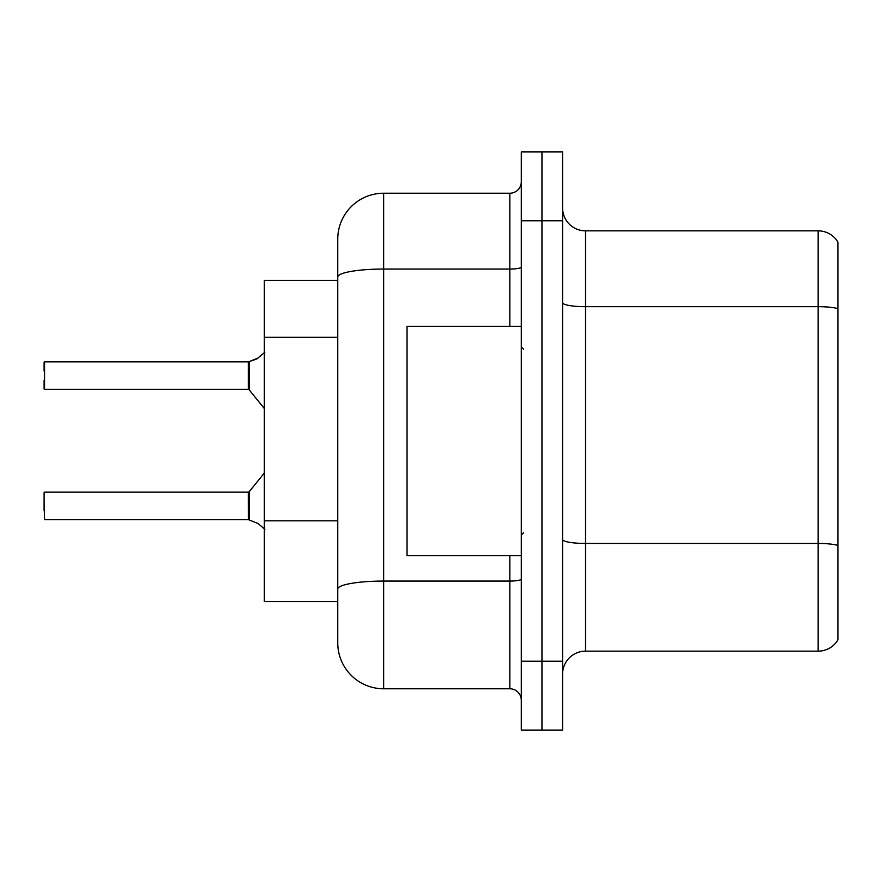 <?xml version="1.0" encoding="UTF-8"?>
<svg xmlns="http://www.w3.org/2000/svg" width="882" height="882" viewBox="0 0 882 882"><rect width="100%" height="100%" fill="white"/><g stroke="black" fill="none" stroke-linecap="round" stroke-linejoin="round"><path stroke-width="1.32" d="M509.829 326.285L509.829 269.054L383.648 269.054A45.886 7.971 180 0 0 337.762 277.025L337.762 239.11A45.886 45.886 0 0 1 383.648 193.224L383.648 688.776A45.886 45.886 0 0 1 337.762 642.89L337.762 277.025L337.762 280.41L264.346 280.41L264.346 601.59L337.762 601.59M562.595 674.091A22.943 22.943 0 0 1 585.538 651.148L818.165 651.148L818.165 230.852L585.538 230.852A22.943 22.943 0 0 1 562.595 207.909A22.943 22.943 0 0 0 585.538 230.852L585.538 651.148M541.945 661.246L541.945 730.076L562.595 730.076L562.595 661.246L541.945 661.246L541.945 730.076L521.295 730.076L521.295 661.246L541.945 661.246L541.945 220.754L541.945 661.246M521.295 661.246L521.295 151.925L541.945 151.925L541.945 220.754L541.945 151.925L562.595 151.925L562.595 661.246M837.9 242.087A22.943 22.943 0 0 0 818.165 230.852A22.943 22.943 0 0 1 837.9 242.087L837.9 639.913A22.943 22.943 0 0 1 818.165 651.148M837.9 309.869L837.9 545.396A22.943 3.98 180 0 0 818.165 543.444L585.538 543.444A22.943 3.98 0 0 1 562.595 539.464M383.648 688.776L509.829 688.776L509.829 555.715M383.648 193.224L509.829 193.224A11.466 11.466 0 0 0 521.295 181.758M337.762 642.89L337.762 597.004M337.762 239.11L337.762 264.346M521.295 700.242A11.466 11.466 0 0 0 509.829 688.776M258.161 523.566L248.47 519.674L258.161 523.566L264.887 529.365M264.887 352.172L257.114 358.742L248.47 361.863L256.067 359.217L249.187 361.598L249.176 389.811L248.283 389.381L248.283 361.863L44.563 361.863L44.563 389.381L44.563 361.863M44.1 371.035L44.1 362.326L44.1 371.035M258.161 357.971L249.187 361.598L257.114 358.742M521.295 326.285L407.043 326.285L407.043 555.715L521.295 555.715M248.305 519.663A1.147 1.147 180 0 1 248.47 519.674A1.147 1.147 -0 0 0 248.305 519.663L248.283 492.156L248.305 519.663L44.563 519.674L44.1 501.34M248.283 505.926L248.283 492.156L249.176 491.737L249.187 519.95M44.1 510.513L44.1 492.619M248.305 361.874A1.147 1.147 0 0 0 248.47 361.863A1.147 1.147 180 0 1 248.305 361.874L248.283 375.611M44.1 380.208L44.1 388.918M248.294 371.046L248.283 380.208M337.762 337.277L264.346 337.277M337.762 520.821L264.346 520.821M837.9 308.634A22.943 3.98 180 0 0 818.165 306.682L585.538 306.682A22.943 3.98 0 0 1 562.595 302.702M562.595 220.754L521.295 220.754M521.295 579.077A11.466 1.996 0 0 1 509.829 581.073L383.648 581.073A45.886 7.971 180 0 0 337.762 589.044M521.295 267.07A11.466 1.996 0 0 1 509.829 269.054L509.829 193.224M523.588 349.228L521.295 346.935M523.588 532.772L521.295 535.065M44.563 492.156L248.283 492.156M249.176 491.737L264.346 472.995M44.563 389.381L248.283 389.381M249.176 389.811L264.346 408.542"/></g></svg>

